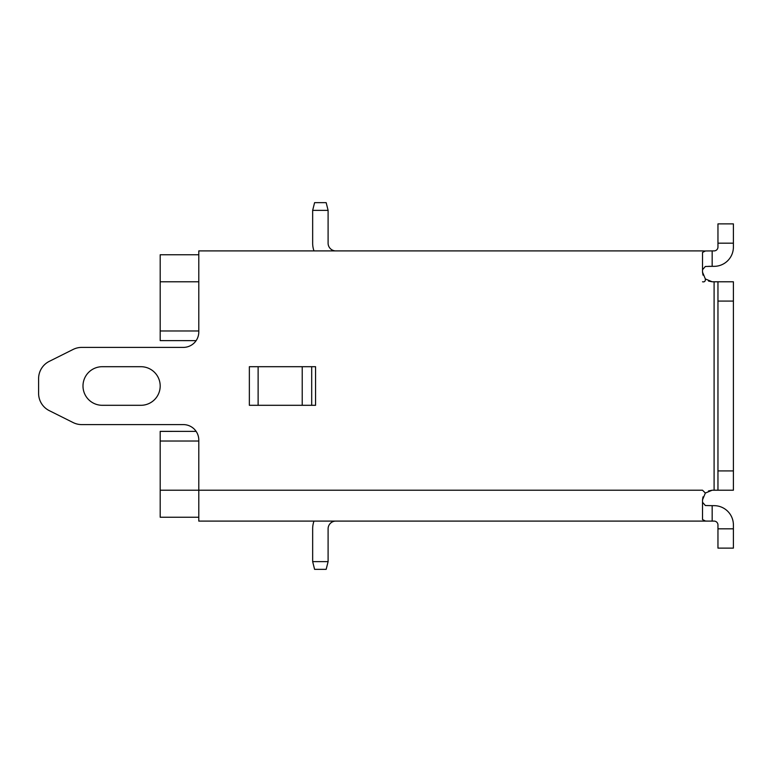 <?xml version="1.0" encoding="UTF-8"?>
<svg xmlns="http://www.w3.org/2000/svg" width="772" height="772" viewBox="0 0 772 772"><rect width="100%" height="100%" fill="white"/><g stroke="black" fill="none" stroke-linecap="round" stroke-linejoin="round"><path stroke-width="1.16" d="M703.466 521.1L705.347 520.975L702.52 519.556L702.52 499.87L705.347 493.047L702.52 490.22L198.79 490.22L198.79 521.1L702.52 521.1M702.52 502.273L705.367 505.535L712.17 505.66L705.347 505.535M703.002 496.85L702.52 499.87M702.52 281.78C704.575 282.195 705.521 281.249 705.347 278.953L702.52 272.13L703.002 275.15M712.17 266.34L714.1 266.34A19.3 19.3 0 0 0 733.4 247.04L733.4 243.18L717.96 243.18L717.96 247.04A3.86 3.86 0 0 1 714.1 250.9L712.17 250.9L712.17 266.34L705.347 266.475L702.52 269.727M416.88 250.9L702.52 250.9L705.347 251.025L702.52 252.444L705.347 251.025L702.52 250.9L198.79 250.9L198.79 331.96A15.44 15.44 0 0 1 183.35 347.4L81.755 347.4A19.3 19.3 0 0 0 73.128 349.436L49.273 361.364A19.3 19.3 0 0 0 38.6 378.627L38.6 393.373A19.3 19.3 0 0 0 49.273 410.636L73.128 422.564A19.3 19.3 0 0 0 81.755 424.6L183.35 424.6A15.44 15.44 0 0 1 198.79 440.04L198.79 490.22L160.19 490.22L160.19 517.24L198.79 517.24M702.52 272.13L702.52 252.444M717.96 243.18L717.96 223.88L733.4 223.88L733.4 243.18M714.1 505.66L712.17 505.66L712.17 521.1L714.1 521.1A3.86 3.86 0 0 1 717.96 524.96L717.96 548.12L733.4 548.12L733.4 524.96A19.3 19.3 0 0 0 714.1 505.66M705.347 278.953L712.17 281.78L714.1 281.78L714.1 490.22L712.17 490.22L705.347 493.047M733.4 490.22L717.96 490.22L717.96 470.92L733.4 470.92L733.4 490.22M733.4 301.08L717.96 301.08L717.96 281.78L733.4 281.78L733.4 470.92M717.96 301.08L717.96 470.92M717.96 490.22L714.1 490.22M717.96 281.78L714.1 281.78M648.47 250.9L609.668 250.9M712.17 281.78L708.513 281.056M712.17 250.9L705.347 250.968L712.17 250.9M705.347 521.032L708.474 521.1M708.513 490.944L712.17 490.22M712.102 266.34L708.609 266.34M659.838 521.1L712.17 521.1M249.356 366.7L315.555 366.7L315.555 405.3L249.356 405.3L249.356 366.7M140.89 405.3L102.29 405.3A19.3 19.3 0 0 1 82.99 386A19.3 19.3 0 0 1 102.29 366.7L140.89 366.7A19.3 19.3 0 0 1 160.19 386A19.3 19.3 0 0 1 140.89 405.3M311.695 405.3L311.695 366.7L311.695 405.3M313.982 521.1A23.16 23.16 0 0 0 312.66 528.82L312.66 561.63L314.59 569.35L326.17 569.35L314.59 569.35L312.66 561.63L314.59 569.35L312.66 561.63L328.1 561.63L328.1 528.82A7.72 7.72 0 0 1 335.82 521.1M343.54 250.9L335.82 250.9A7.72 7.72 0 0 1 328.1 243.18L328.1 210.37L312.66 210.37L314.59 202.65L312.66 210.37L312.66 243.18A23.16 23.16 0 0 0 313.982 250.9L252.83 250.9M314.59 202.65L326.17 202.65L328.1 210.37L326.17 202.65M328.1 561.63L326.17 569.35L328.1 561.63M198.79 330.966L160.19 330.966L160.19 254.76L198.79 254.76M160.19 431.384L196.127 431.374L160.19 431.355L160.19 490.22M160.19 340.616L196.117 340.645L160.19 340.616L160.19 330.966M198.79 441.034L160.19 441.034M717.96 528.82L733.4 528.82M258.118 366.7L258.118 405.3M302.219 405.3L302.219 366.7M160.19 281.78L198.79 281.78M198.79 521.1L705.347 521.1"/></g></svg>
